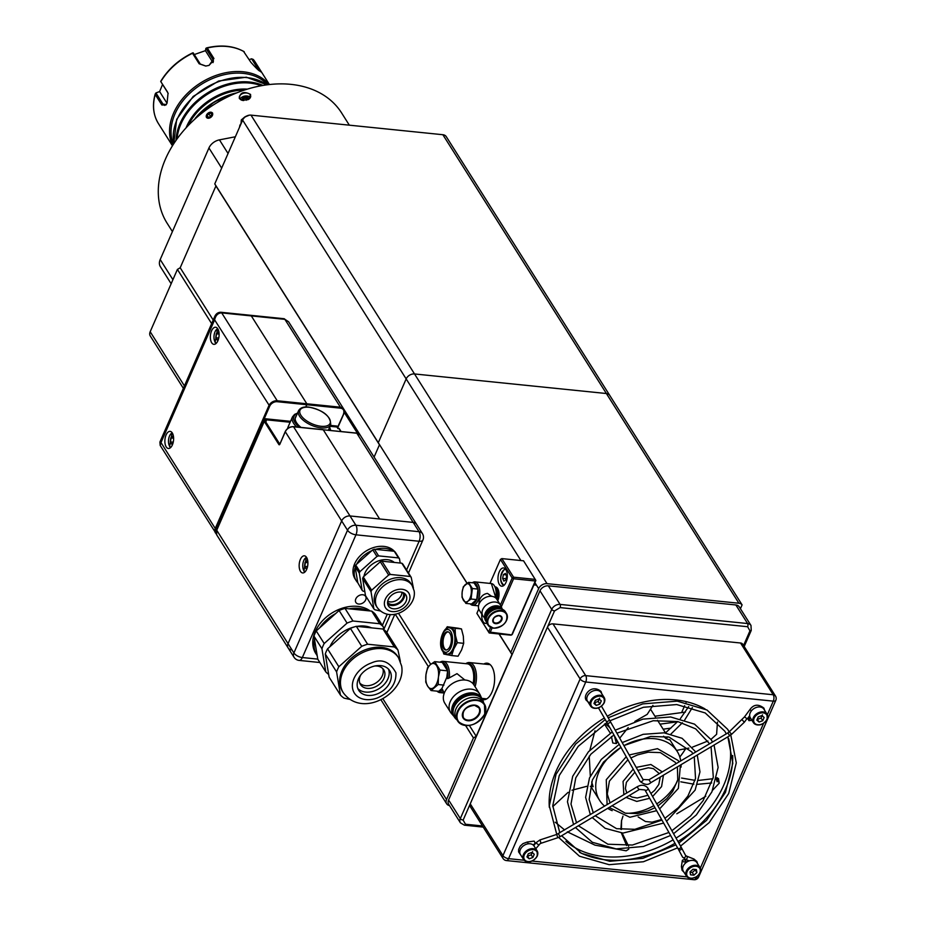 <?xml version="1.0" encoding="UTF-8"?>
<svg xmlns="http://www.w3.org/2000/svg" width="926" height="926" viewBox="0 0 926 926"><rect width="100%" height="100%" fill="white"/><g stroke="black" fill="none" stroke-linecap="round" stroke-linejoin="round"><path stroke-width="1.39" d="M183.36 388.341L150.29 335.999A6.876 5.012 -32.3 0 1 150.186 331.728L177.398 269.431L180.188 267.776L215.932 185.952L214.774 183.892L242.635 120.114A6.876 5.012 -32.3 0 1 250.992 115.137L442.871 134.721A6.876 5.012 -32.3 0 1 446.251 136.62L609.771 395.437A6.876 5.012 -32.3 0 1 609.933 395.703M213.211 320.037L180.188 267.776M215.932 185.952L379.463 444.769L374.185 456.854L379.463 444.769L378.294 442.709L214.774 183.892M442.871 134.721L606.391 393.527L414.524 373.954L606.391 393.527A6.876 5.012 -32.3 0 1 609.771 395.437M242.635 120.114L406.167 378.919A6.876 5.012 -32.3 0 1 414.524 373.954L250.992 115.137M520.921 560.543L406.167 378.919L378.294 442.709L467.109 583.264M177.398 269.431L211.637 323.614M250.61 94.464L248.631 99.36L242.45 100.402L239.313 98.503C240.089 92.322 243.851 90.979 250.61 94.464M212.552 113.03C212.274 117.301 210.248 118.783 206.463 117.486C206.672 113.134 208.697 111.652 212.552 113.03L212.424 112.845M349.334 125.172L341.59 112.914A103.203 75.237 147.7 0 0 252.358 87.715A103.203 75.237 147.7 0 0 165.511 158.971A103.203 75.237 147.7 0 0 167.085 223.166L172.41 231.593M248.504 99.441A5.73 3.75 -9.4 0 0 250.668 95.841A5.73 3.75 -9.4 0 0 250.298 94.892A5.73 3.75 -9.4 0 0 243.642 93.237A5.73 3.75 -9.4 0 0 239.348 97.716A5.73 3.75 -9.4 0 0 239.718 98.665A5.73 3.75 -9.4 0 0 242.577 100.425M249.187 98.955A3.785 2.477 -9.4 0 0 249.001 98.526A3.785 2.477 -9.4 0 0 244.753 97.392A3.785 2.477 -9.4 0 0 241.755 100.182M250.425 97.415A5.73 3.75 -9.4 0 0 244.892 96.072A5.73 3.75 -9.4 0 0 240.089 99.128M171.148 283.738L160.372 266.676A11.471 8.357 -32.3 0 1 160.198 259.546L208.94 147.975A11.471 8.357 -32.3 0 1 219.45 139.861L235.366 136.77M235.586 93.341A57.331 41.797 147.7 0 0 196.069 117.671L195.085 118.516L196.208 117.891M249.187 59.623L251.583 58.801L253.33 59.484L260.819 71.892M258.516 70.156L259.951 69.971C261.097 72.899 258.065 70.33 250.853 62.262L243.862 51.833M194.298 54.553L205.422 50.664L205.908 48.314L207.297 48.013L213.929 58.5L209.079 65.376L205.734 66.059L199.148 63.767L192.527 53.28L193.21 52.851L200.305 64.056L205.85 66.047M167.525 92.021L160.73 81.5L168.046 93.132L167.085 103.017L166.032 104.916L161.853 104.997L155.221 94.51L155.51 93.468L155.221 94.51A57.331 41.797 147.7 0 0 158.462 123.633C153.207 115.044 152.119 105.182 155.198 94.035M161.853 104.997L163.011 104.163L166.321 104.499L164.608 105.414L163.011 104.163L155.927 92.947L159.619 91.57L162.536 84.532M167.884 93.005L168.185 93.584M160.73 81.5L160.892 81.523A57.331 41.797 147.7 0 1 192.527 53.28L192.805 52.875M213.929 58.5L212.992 59.53L213.431 60.641L208.987 65.399M206.417 48.013L207.297 48.013A57.331 41.797 147.7 0 1 244.232 51.775M213.374 61.787L212.992 59.53L205.908 48.314M251.583 58.801L259.014 70.573M255.402 62.378L253.33 59.484A57.331 41.797 147.7 0 1 255.402 62.378L269.397 84.532M205.422 50.664L212.992 62.632M166.993 103.237L159.619 91.57M291.32 326.091L418.946 528.086M357.401 433.218L344.287 412.464M337.677 427.881L343.916 413.598L343.766 409.107L288.588 321.773L284.872 319.343L340.386 407.197A6.876 5.012 -32.3 0 1 343.766 409.107A6.876 5.012 -32.3 0 1 343.87 413.39L337.481 427.569M317.78 659.115L302.339 657.541L355.966 534.811A6.876 3.206 -156.4 0 1 347.528 530.228A6.876 5.012 147.7 0 1 355.885 525.25L350.016 515.956A6.876 5.012 147.7 0 0 341.659 520.933L288.032 643.663L341.659 520.933A6.876 5.012 -32.3 0 1 350.016 515.956L413.181 522.403A6.876 5.012 -32.3 0 1 416.561 524.313L360.202 435.116A6.876 5.012 147.7 0 0 356.823 433.218L413.181 522.403A6.876 5.012 -32.3 0 1 416.561 524.313L422.43 533.596A6.876 5.012 147.7 0 0 419.05 531.698L355.885 525.25A6.876 3.449 95.8 0 1 355.966 534.811L419.131 541.259L406.572 569.988M340.398 408.158L340.386 407.197L306.83 403.782L251.316 315.916A3.438 1.725 -84.2 0 0 250.448 315.28A3.438 1.725 95.8 0 1 251.316 315.916L306.83 403.782L277.221 400.761L221.708 312.895C218.096 312.93 215.735 315.257 214.612 319.864L269.709 406.19A6.193 4.514 -32.3 0 1 277.233 401.71L306.842 404.731L306.83 403.782L305.858 406.989L306.842 404.731L340.398 408.158A6.193 4.514 -32.3 0 1 343.534 413.725M330.038 426.319L336.914 427.013L336.902 426.064L337.076 427.083L336.902 426.064L330.432 425.404M379.625 518.977L323.267 429.791L379.625 518.977M337.851 428.564L338.939 428.46L340.837 431.47M322.896 429.757L356.649 433.09L360.202 435.116M300.383 559.408A8.6 4.317 -84.2 0 0 299.341 568.101A8.6 4.317 -84.2 0 0 302.652 572.939A8.6 4.317 -84.2 0 0 306.668 569.363A8.6 4.317 -84.2 0 0 307.71 560.658A8.6 4.317 -84.2 0 0 304.399 555.82A8.6 4.317 -84.2 0 0 300.383 559.408M211.591 330.814A8.6 4.317 -84.2 0 0 210.549 339.518A8.6 4.317 -84.2 0 0 213.86 344.345A8.6 4.317 -84.2 0 0 217.888 340.768A8.6 4.317 -84.2 0 0 218.918 332.064A8.6 4.317 -84.2 0 0 215.608 327.237A8.6 4.317 -84.2 0 0 211.591 330.814M166.101 434.942A8.6 4.317 -84.2 0 0 165.059 443.647A8.6 4.317 -84.2 0 0 168.37 448.485A8.6 4.317 -84.2 0 0 172.386 444.897A8.6 4.317 -84.2 0 0 173.428 436.204A8.6 4.317 -84.2 0 0 170.118 431.366A8.6 4.317 -84.2 0 0 166.101 434.942M291.516 649.844A6.876 5.012 -32.3 0 1 288.136 647.945A6.876 5.012 -32.3 0 1 288.032 643.663A6.876 5.012 147.7 0 0 288.136 647.945L216.696 534.858A6.876 5.012 147.7 0 1 216.591 530.586L264.28 421.423L278.865 444.526A1.377 0.695 -84.2 0 0 279.86 444.202L285.301 431.748L347.528 530.228L293.901 652.957A6.876 3.206 23.6 0 0 302.339 657.541A6.876 3.449 95.8 0 1 299.133 660.4L319.864 662.518M356.452 433.183L293.658 426.77A6.876 5.012 147.7 0 0 285.301 431.748L285.463 431.412M279.768 444.098L265.114 420.925L266.294 421.052L265.206 421.156L266.294 421.052L265.461 419.721L290.139 422.244M264.431 419.675L265.449 418.772L265.461 419.721L264.431 419.675L216.765 528.792A5.73 4.179 147.7 0 0 216.371 530.83M214.913 316.125L214.612 319.864L160.985 442.582L159.92 442.015L214.913 316.125C216.221 313.578 218.189 312.282 220.839 312.259L220.839 312.259A3.438 1.725 95.8 0 1 221.708 312.895L284.872 319.343A3.438 1.725 95.8 0 0 284.004 318.706L288.588 321.773M216.198 533.689L160.175 445.406L160.985 442.582L215.249 528.457A6.876 5.012 147.7 0 0 215.353 532.739A6.876 5.012 147.7 0 0 216.186 533.665M358.709 604.041A5.73 4.179 147.7 0 0 364.589 601.564A5.73 4.179 147.7 0 0 365.585 596.332A5.73 4.179 147.7 0 0 362.772 594.747A5.73 4.179 147.7 0 0 356.892 597.224A5.73 4.179 147.7 0 0 355.885 602.456A5.73 4.179 147.7 0 0 358.709 604.041M323.093 429.664L293.484 426.643L350.016 515.956L413.181 522.403L419.05 531.698A6.876 3.449 -84.2 0 1 419.131 541.259A6.876 3.206 -156.4 0 0 422.916 540.032L408.493 573.032M401.93 592.246A9.179 6.69 -32.3 0 1 394.522 601.31A9.179 6.69 -32.3 0 1 387.728 601.229M403.041 592.605A9.179 6.69 -32.3 0 1 396.201 603.96A9.179 6.69 -32.3 0 1 387.566 602.386M404.535 593.45A10.325 7.524 -32.3 0 1 396.34 604.817A10.325 7.524 -32.3 0 1 387.693 604.099M395.888 592.733A10.325 7.524 -32.3 0 1 405.889 594.92A10.325 7.524 -32.3 0 1 398.435 608.139A10.325 7.524 -32.3 0 1 388.434 605.951A10.325 7.524 -32.3 0 1 395.888 592.733M394.534 551.479A24.076 17.559 147.7 0 0 372.379 547.96A24.076 17.559 147.7 0 0 355.005 578.785L356.255 580.776A24.076 17.559 -32.3 0 1 355.248 567.441L355.098 566.481A24.655 17.976 147.7 0 1 355.734 565.022L359.925 571.655L376.94 556.468L372.738 549.836L371.801 550.681A24.076 17.559 -32.3 0 0 356.672 564.177L371.801 550.681M355.248 567.441L357.783 582.743A24.076 17.559 -32.3 0 1 356.255 580.776M412.093 585.429L410.843 583.438A20.638 15.047 147.7 0 0 390.841 579.063A20.638 15.047 147.7 0 0 374.347 601.263A20.638 15.047 147.7 0 0 375.944 605.488L377.195 607.479C390.39 624.772 417.186 607.41 414.13 590.8L412.093 585.429A20.638 15.047 147.7 0 0 392.092 581.053A20.638 15.047 147.7 0 0 375.609 603.254A20.638 15.047 147.7 0 0 377.195 607.479M413.447 588.184L411.213 577.338A24.655 17.976 -32.3 0 0 410.195 576.47L390.332 574.444A24.655 17.976 -32.3 0 0 388.665 575.034L371.65 590.221A24.655 17.976 -32.3 0 0 371.013 591.691L373.873 608.903A24.655 17.976 -32.3 0 0 374.891 609.771L380.343 610.998M394.291 562.441A18.346 13.369 147.7 0 0 378.549 560.867A18.346 13.369 147.7 0 0 363.953 576.366M393.168 551.155L375.505 549.35A24.076 17.559 -32.3 0 1 393.168 551.155L394.268 551.271A24.655 17.976 147.7 0 1 395.286 552.127L399.488 558.772L400.194 563.043M375.505 549.35L374.405 549.234A24.655 17.976 147.7 0 0 372.738 549.836M356.672 564.177L355.734 565.022M357.783 582.743L362.135 590.337L359.288 573.125L355.098 566.481M374.405 549.234L378.595 555.878L398.458 557.903L394.268 551.271M364.786 591.367L363.166 591.205A24.655 17.976 -32.3 0 1 362.135 590.337M398.458 557.903A24.655 17.976 -32.3 0 1 399.488 558.772M376.94 556.468A24.655 17.976 -32.3 0 1 378.595 555.878M359.288 573.125A24.655 17.976 -32.3 0 1 359.925 571.655M371.013 591.691L362.645 578.426L365.492 595.649L373.873 608.903M388.665 575.034L380.285 561.781L363.281 576.967L371.65 590.221M410.195 576.47L401.815 563.205L381.952 561.179L390.332 574.444M401.815 563.205A24.655 17.976 147.7 0 1 402.833 564.073L411.213 577.338M363.281 576.967A24.655 17.976 147.7 0 0 362.645 578.426M381.952 561.179A24.655 17.976 147.7 0 0 380.285 561.781M382.785 668.618A13.763 10.036 -32.3 0 1 372.159 684.812A13.763 10.036 -32.3 0 1 359.809 683.133M374.868 666.002A13.763 10.036 -32.3 0 1 383.769 669.845A13.763 10.036 -32.3 0 1 373.838 687.462A13.763 10.036 -32.3 0 1 360.503 684.545A13.763 10.036 -32.3 0 1 360.851 674.857M388.526 669.162A18.346 13.369 -32.3 0 1 374.405 690.889A18.346 13.369 -32.3 0 1 357.841 688.55M371.963 666.824A18.346 13.369 -32.3 0 1 389.742 670.713A18.346 13.369 -32.3 0 1 376.5 694.211A18.346 13.369 -32.3 0 1 358.721 690.321A18.346 13.369 -32.3 0 1 371.963 666.824M370.145 610.963A34.98 25.5 147.7 0 0 340.976 608.637A34.98 25.5 147.7 0 0 315.731 653.409L316.993 655.4A34.98 25.5 -32.3 0 1 314.539 639.588L313.96 636.093A36.693 26.75 147.7 0 1 316.229 630.919L324.193 643.524L347.065 623.105A36.693 26.75 -32.3 0 1 352.956 620.999L379.66 623.73L371.696 611.114L367.668 610.709A34.98 25.5 -32.3 0 0 349.009 608.81L367.668 610.709M314.539 639.588L317.224 655.758A34.98 25.5 -32.3 0 1 316.993 655.4M335.652 613.579L319.678 627.84A34.98 25.5 -32.3 0 1 335.652 613.579L339.101 610.5L347.065 623.105M398.504 657.749L397.671 656.43A32.676 23.821 147.7 0 0 366.001 649.496A32.676 23.821 147.7 0 0 342.412 691.34L343.245 692.671C362.703 719.363 406.676 692.405 401.618 665.968L398.504 657.749A32.676 23.821 147.7 0 0 366.835 650.828A32.676 23.821 147.7 0 0 340.733 685.969A32.676 23.821 147.7 0 0 343.245 692.671M349.982 699.431L344.067 698.146A36.693 26.75 147.7 0 1 340.432 695.067L336.601 671.917A36.693 26.75 147.7 0 1 338.858 666.743L361.73 646.313A36.693 26.75 -32.3 0 1 364.659 645.167A36.693 26.75 -32.3 0 1 367.622 644.218L394.326 646.938L383.017 629.032L356.313 626.312L367.622 644.218M354.288 626.937A28.671 20.893 147.7 0 0 350.989 627.944A28.671 20.893 147.7 0 0 329.876 646.765M379.66 623.73A36.693 26.75 -32.3 0 1 383.283 626.798L375.319 614.193A36.693 26.75 147.7 0 0 371.696 611.114M349.009 608.81L344.993 608.394A36.693 26.75 147.7 0 0 339.101 610.5M319.678 627.84L316.229 630.919M317.224 655.758L317.803 659.243L325.767 671.848L321.935 648.709L313.96 636.093M383.283 626.798L383.746 629.553L390.367 614.54M344.993 608.394L352.956 620.999M321.935 648.709A36.693 26.75 -32.3 0 1 324.193 643.524M328.661 674.417A36.693 26.75 -32.3 0 1 325.767 671.848M400.379 661.453L397.949 650.017A36.693 26.75 147.7 0 0 394.326 646.938M371.511 627.863A28.671 20.893 147.7 0 0 356.95 626.381M397.949 650.017L386.64 632.111A36.693 26.75 147.7 0 0 383.017 629.032M340.432 695.067L329.124 677.161L325.281 654.011L336.601 671.917M338.858 666.743L327.549 648.837A36.693 26.75 147.7 0 0 325.281 654.011M361.73 646.313L350.422 628.418L327.549 648.837M356.313 626.312A36.693 26.75 147.7 0 0 350.422 628.418M296.667 426.967A20.638 9.619 -156.4 0 1 293.635 423.344A20.638 9.619 -156.4 0 1 292.477 416.885L288.009 427.118A20.638 9.619 23.6 0 0 287.65 428.518M329.459 427.615L330.026 430.37M296.251 415.982A17.779 8.288 23.6 0 0 295.51 417.105A17.779 8.288 23.6 0 0 301.008 427.407M218.536 338.916L217.205 340.027L215.758 337.735L216.244 333.8L218.189 332.156L219.092 333.58M215.758 337.735L218.744 338.036M219.115 334.089L216.244 333.8M173.035 443.045L171.715 444.167L170.257 441.864L170.754 437.929L172.699 436.285L173.59 437.709M170.257 441.864L173.255 442.177M173.613 438.218L170.754 437.929M307.316 567.499L305.997 568.622L304.538 566.318L305.036 562.383L306.981 560.739L307.872 562.163M304.538 566.318L307.536 566.631M307.895 562.672L305.036 562.383M482.296 699.443A18.346 9.202 -84.2 0 0 483.418 699.697A18.346 9.202 -84.2 0 0 491.995 692.058A18.346 9.202 -84.2 0 0 494.206 673.491A18.346 9.202 -84.2 0 0 487.145 663.19A18.346 9.202 -84.2 0 0 483.847 664.011M469.389 725.486L476.219 736.286L473.429 737.941L446.54 799.497A6.876 5.012 147.7 0 0 446.645 803.78A6.876 5.012 147.7 0 0 449.538 805.608M467.017 583.334L378.294 442.709L406.167 378.919A6.876 5.012 -32.3 0 1 414.524 373.954L547.023 583.658L738.89 603.231A6.876 5.012 -32.3 0 1 742.096 604.875L740.418 608.718M547.023 583.658A6.876 5.012 147.7 0 0 538.666 588.623L534.892 582.651M476.219 736.286L511.962 654.474L510.793 652.413L538.666 588.623M738.89 603.231L606.391 393.527A6.876 5.012 -32.3 0 1 609.597 395.17L742.096 604.875M499.149 633.974L510.793 652.413M398.481 613.267L430.74 664.324M498.998 633.963L511.962 654.474M394.858 614.216L386.883 632.481M395.205 614.146L428.368 666.627M465.604 725.567L473.429 737.941M686.398 701.688L686.073 702.44M684.661 705.67L681.629 712.592M684.036 749.192L684.696 750.234M560.103 607.595A2.292 1.146 -84.2 0 0 560.08 604.412L548.342 585.822A6.876 5.012 147.7 0 0 539.985 590.8L551.722 609.389A2.292 1.065 23.6 0 0 554.535 610.917L560.103 607.595L747.641 626.728L749.956 630.849L743.555 645.503M749.956 630.849A2.292 1.065 -156.4 0 0 751.229 630.444L750.986 625.444A6.876 5.012 147.7 0 0 747.606 623.545L560.08 604.412A6.876 5.012 147.7 0 0 551.722 609.389L460.326 818.572L448.589 799.995L539.985 590.8M448.589 799.995A6.876 5.012 147.7 0 0 448.693 804.277L460.43 822.855A6.876 5.012 147.7 0 1 460.326 818.572A2.292 1.065 23.6 0 0 463.139 820.1L554.535 610.917M750.986 625.444L739.249 606.866A6.876 5.012 147.7 0 0 735.869 604.967L747.606 623.545A2.292 1.146 95.8 0 1 747.641 626.728M548.342 585.822L735.869 604.967M604.342 717.997A98.619 71.892 147.7 0 0 556.051 771.231A98.619 71.892 147.7 0 0 549.338 807.345M579.537 852.302A98.619 71.892 147.7 0 0 675.019 843.285M677.971 841.526A98.619 71.892 147.7 0 0 725.81 788.558A98.619 71.892 147.7 0 0 732.697 755.535M565.936 841.317A98.619 71.892 147.7 0 0 673.086 839.87M676.038 838.099A98.619 71.892 147.7 0 0 723.715 785.236A98.619 71.892 147.7 0 0 728.6 738.531M552.996 623.869L740.534 643.003L773.233 694.766L585.707 675.633L552.996 623.869A4.584 3.345 -32.3 0 0 547.428 627.18L580.127 678.943A4.584 3.345 -32.3 0 1 585.707 675.633A4.584 2.303 95.8 0 1 585.753 681.999L773.291 701.144A4.584 2.303 -84.2 0 0 773.233 694.766A4.584 3.345 -32.3 0 1 775.49 696.039L742.779 644.276A4.584 3.345 147.7 0 0 740.534 643.003M524.174 860.242L508.582 858.657L585.753 681.999A4.584 2.141 23.6 0 1 580.127 678.943L502.957 855.601A4.584 3.345 -32.3 0 0 503.026 858.448L470.315 806.685A4.584 3.345 -32.3 0 1 470.246 803.837L547.428 627.18M689.083 860.821A5.162 3.762 147.7 0 0 685.437 862.893M705.045 708.957A98.619 71.892 147.7 0 0 607.294 716.249M685.587 860.648A1.725 0.995 -171.6 0 1 685.703 861.111A1.725 0.995 -171.6 0 1 684.245 861.875A1.725 0.995 -171.6 0 1 682.416 861.076A1.725 0.995 -171.6 0 1 682.3 860.601A1.725 0.995 -171.6 0 1 683.758 859.837A1.725 0.995 -171.6 0 1 685.587 860.648M534.001 844.211A1.725 0.625 -97.7 0 0 534.441 844.535A1.725 0.625 -97.7 0 0 534.869 843.308A1.725 0.625 -97.7 0 0 534.418 841.445A1.725 0.625 -97.7 0 0 533.978 841.121L527.218 842.035L522.982 843.621L520.157 846.225L518.664 849.408L518.583 851.885L521.141 855.636M749.122 717.569A1.725 0.625 82.3 0 1 749.574 719.444A1.725 0.625 82.3 0 1 749.146 720.659A1.725 0.625 82.3 0 1 748.706 720.347A1.725 0.625 82.3 0 1 748.254 718.472A1.725 0.625 82.3 0 1 748.683 717.256A1.725 0.625 82.3 0 1 749.122 717.569M210.815 117.347A3.669 2.5 140.3 0 1 206.903 117.81A3.669 2.5 140.3 0 1 206.961 114.28A3.669 2.5 140.3 0 1 208.13 113.099A3.669 2.5 140.3 0 1 209.021 112.578A3.669 2.5 140.3 0 1 212.586 113.377A3.669 2.5 140.3 0 1 210.815 117.347M210.445 116.757L208.107 117.336L207.146 115.808L208.512 113.69L210.839 113.099L211.799 114.627L210.445 116.757M207.146 115.808L208.362 117.278M210.653 116.271L208.512 113.69M241.871 100.228A3.669 2.396 170.6 0 1 243.353 98.029A3.669 2.396 170.6 0 1 246.976 97.427A3.669 2.396 170.6 0 1 248.886 98.561A3.669 2.396 170.6 0 1 249.094 99.024M243.098 100.506L243.445 98.885L245.888 98.006L247.948 98.897L247.751 99.8M246.27 100.286L245.888 98.006M243.723 100.552L243.445 98.885M465.813 663.664A17.2 8.623 95.8 0 1 469.459 662.541A17.2 8.623 95.8 0 1 470.512 662.784A17.2 8.623 95.8 0 1 475.073 686.71M466.681 663.745A16.055 8.056 95.8 0 1 469.343 663.803A16.055 8.056 95.8 0 1 473.927 684.916M484.738 714.039A15.823 11.54 147.7 0 0 484.495 704.2L482.978 701.815A15.823 11.54 147.7 0 0 475.212 697.428A15.823 11.54 147.7 0 0 458.983 704.281A15.823 11.54 147.7 0 0 456.229 718.715L457.733 721.111A15.823 11.54 147.7 0 0 465.512 725.486A15.823 11.54 147.7 0 0 484.634 714.27M456.888 719.768A16.518 12.038 -32.3 0 1 454.469 717.222A16.518 12.038 -32.3 0 1 457.34 702.163A16.518 12.038 -32.3 0 1 474.286 695.021A16.518 12.038 -32.3 0 1 482.388 699.581A16.518 12.038 -32.3 0 1 483.65 702.857M482.168 699.257A16.518 12.038 147.7 0 0 481.971 698.922A16.518 12.038 147.7 0 0 473.857 694.35A16.518 12.038 147.7 0 0 456.923 701.491A16.518 12.038 147.7 0 0 454.053 716.562A16.518 12.038 147.7 0 0 454.272 716.886M481.751 698.598A16.518 12.038 147.7 0 0 481.555 698.262A16.518 12.038 147.7 0 0 473.441 693.69A16.518 12.038 147.7 0 0 456.506 700.832A16.518 12.038 147.7 0 0 453.636 715.902A16.518 12.038 147.7 0 0 453.844 716.226M444.318 692.995L443.369 691.444A15.707 7.883 95.8 0 1 439.862 692.602A15.707 7.883 95.8 0 1 437.026 691.143M481.335 697.926A16.518 12.038 147.7 0 0 481.138 697.591A16.518 12.038 147.7 0 0 473.024 693.03A16.518 12.038 147.7 0 0 456.09 700.172A16.518 12.038 147.7 0 0 453.219 715.231A16.518 12.038 147.7 0 0 453.427 715.567M439.977 662.194A15.707 7.883 95.8 0 1 443.056 661.338A15.707 7.883 95.8 0 1 447.026 664.231A15.707 7.883 95.8 0 1 449.284 677.901L457.004 673.653L464.875 680.008M449.284 677.901L447.617 678.654L446.795 677.346L441.876 688.608L442.697 689.905A14.561 7.304 95.8 0 1 438.669 691.317L431.076 690.541L438.206 684.522L438.415 677.23A12.617 6.32 95.8 0 1 436.794 683.319A12.617 6.32 95.8 0 1 433.947 687.462A12.617 6.32 95.8 0 1 427.719 686.247L431.076 690.541M443.369 691.444L442.697 689.905M450.534 712.279L444.793 703.193A17.2 12.536 -32.3 0 1 444.526 692.498A17.2 12.536 -32.3 0 1 465.431 680.054A17.2 12.536 -32.3 0 1 473.869 684.823L479.622 693.91A17.2 12.536 147.7 0 0 471.172 689.152A17.2 12.536 147.7 0 0 450.267 701.584A17.2 12.536 147.7 0 0 450.534 712.279A17.2 12.536 147.7 0 0 451.332 713.356L453.89 716.342A16.622 12.119 -32.3 0 1 452.86 704.952A16.622 12.119 -32.3 0 1 467.676 693.273A16.622 12.119 -32.3 0 1 481.844 698.679A16.622 12.119 -32.3 0 1 481.89 698.806M473.348 684.071A14.561 7.304 -84.2 0 0 472.144 668.167L471.577 667.171A15.707 7.883 95.8 0 1 473.036 683.689M443.056 661.338L467.329 663.815A15.707 7.883 95.8 0 1 471.577 667.171M434.688 661.65L430.416 664.59A12.617 6.32 95.8 0 1 436.655 665.794A12.617 6.32 95.8 0 1 438.415 677.23L440.012 670.077L434.688 661.65L442.281 662.426A14.561 7.304 95.8 0 1 445.637 665.065A14.561 7.304 95.8 0 1 447.605 670.852A14.561 7.304 95.8 0 1 447.617 678.654M441.876 688.608L438.669 691.317M438.206 684.522L443.924 685.113M440.012 670.077L447.605 670.852L446.795 677.346M442.281 662.426L447.605 670.852M481.844 698.679L480.247 695.09A17.2 12.536 147.7 0 0 479.622 693.91M425.752 682.103L427.719 686.247A12.617 6.32 95.8 0 1 425.948 674.811L425.752 682.103M430.416 664.59L427.557 667.669L425.948 674.811A12.617 6.32 95.8 0 1 430.416 664.59M766.983 719.444A8.021 5.857 -32.3 0 1 760.188 724.699A8.021 5.857 -32.3 0 1 753.451 722.685C758.186 726.563 762.758 725.44 767.179 719.328L767.017 714.12L763.915 709.2A8.021 5.857 147.7 0 0 756.97 707.244A8.021 5.857 147.7 0 0 750.222 712.788A8.021 5.857 147.7 0 0 750.338 717.777L753.451 722.685A8.021 5.857 -32.3 0 1 753.324 717.696A8.021 5.857 -32.3 0 1 760.084 712.152A8.021 5.857 -32.3 0 1 767.017 714.12A8.021 5.857 -32.3 0 1 767.145 719.108M762.468 714.837L761.068 718.055L757.399 719.363L759.077 722.025L756.82 720.104L758.232 716.886L761.89 715.578L764.147 717.488L762.746 720.717L759.077 722.025M762.746 720.717L761.068 718.055M692.949 860.393A8.021 5.857 147.7 0 0 684.719 863.865A8.021 5.857 147.7 0 0 683.319 871.192L686.421 876.1A8.021 5.857 -32.3 0 1 687.821 868.773A8.021 5.857 -32.3 0 1 696.051 865.301A8.021 5.857 -32.3 0 1 699.998 867.523A8.021 5.857 -32.3 0 1 698.598 874.85A8.021 5.857 -32.3 0 1 690.368 878.323A8.021 5.857 -32.3 0 1 686.421 876.1L690.541 878.45C698.227 877.397 701.376 873.75 699.998 867.523L696.896 862.615A8.021 5.857 147.7 0 0 692.949 860.393M690.472 872.199L692.278 872.523L695.206 869.908L696.884 872.558L693.956 875.174L690.53 874.827L690.044 871.864L692.972 869.248L696.387 869.595L696.884 872.558M692.278 872.523L693.956 875.174M534.036 845.994A8.021 5.857 147.7 0 0 527.102 844.037A8.021 5.857 147.7 0 0 520.343 849.582A8.021 5.857 147.7 0 0 520.47 854.571L523.572 859.478A8.021 5.857 -32.3 0 1 523.445 854.49A8.021 5.857 -32.3 0 1 530.204 848.945A8.021 5.857 -32.3 0 1 537.138 850.901A8.021 5.857 -32.3 0 1 537.265 855.902A8.021 5.857 -32.3 0 1 530.505 861.446A8.021 5.857 -32.3 0 1 523.572 859.478C528.306 863.345 532.878 862.222 537.3 856.11L537.138 850.901L534.036 845.994M532.589 851.631L531.188 854.848L527.519 856.156L529.197 858.807L526.94 856.897L528.352 853.679L532.01 852.371L534.267 854.281L532.867 857.499L529.197 858.807M532.867 857.499L531.188 854.848M604.134 702.822A8.021 5.857 -32.3 0 1 597.339 708.077A8.021 5.857 -32.3 0 1 590.591 706.075C595.325 709.941 599.909 708.818 604.331 702.707L604.169 697.498L601.067 692.59A8.021 5.857 147.7 0 0 594.122 690.622A8.021 5.857 147.7 0 0 587.362 696.167A8.021 5.857 147.7 0 0 587.489 701.167L590.591 706.075A8.021 5.857 -32.3 0 1 590.464 701.075A8.021 5.857 -32.3 0 1 597.224 695.542A8.021 5.857 -32.3 0 1 604.169 697.498A8.021 5.857 -32.3 0 1 604.284 702.487M599.62 698.216L598.208 701.445L594.55 702.753L596.228 705.404L593.96 703.494L595.372 700.276L599.041 698.956L601.298 700.878L599.886 704.096L596.228 705.404M599.886 704.096L598.208 701.445M461.461 628.928L463.336 636.208L463.683 643.327L461.623 649.855L458.057 656.21L451.68 655.562L453.728 649.045L457.305 642.679L455.442 635.398L455.083 628.279L447.246 626.752L458.301 628.245L461.461 628.928L455.083 628.279M447.119 654.161A13.184 6.609 -84.2 0 0 447.362 654.196A13.184 6.609 -84.2 0 0 453.52 648.709A13.184 6.609 -84.2 0 0 455.117 635.363A13.184 6.609 -84.2 0 0 450.036 627.967A13.184 6.609 -84.2 0 0 449.793 627.944M450.082 646.186A9.179 4.595 -84.2 0 0 451.182 636.903A9.179 4.595 -84.2 0 0 447.652 631.752A9.179 4.595 -84.2 0 0 443.369 635.572A9.179 4.595 -84.2 0 0 442.269 644.855A9.179 4.595 -84.2 0 0 445.8 650.006A9.179 4.595 -84.2 0 0 450.082 646.186M448.149 631.856A9.179 4.595 -84.2 0 0 444.353 635.676A9.179 4.595 -84.2 0 0 446.297 650.006M447.246 626.752L445.742 629.124M463.683 643.327L457.305 642.679M443.137 651.892L443.832 654.045L451.68 655.562M447.235 628.256A13.763 6.899 95.8 0 1 450.406 627.434A13.763 6.899 95.8 0 1 455.442 635.398A13.763 6.899 95.8 0 1 453.728 649.045A13.763 6.899 95.8 0 1 446.992 654.728A13.763 6.899 95.8 0 1 444.677 653.351M681.582 778.048L695.079 780.352M698.609 780.41L712.951 778.72M718.206 779.46L717.43 777.828L716.041 777.944M680.795 781.822L693.863 784.183M697.463 784.322L711.712 782.968M661.627 819.522L652.054 822.172L645.457 821.524L638.176 816.94M676.813 813.792L705.774 796.279M712.626 790.225L719.224 783.188L717.28 777.805M718.495 778.523L719.224 783.188M716.377 779.194L717.06 781.706L718.321 781.556M717.43 777.828L718.472 781.567M592.246 786.579L590.325 786.359M586.795 786.313L571.967 790.225M568.113 792.332L552.764 806.627M594.99 730.811L589.862 750.199M589.225 756.114L590.313 776.069M591.656 781.914L593.138 786.695M679.823 757.028A100.911 73.559 147.7 0 0 685.587 748.868M677.508 780.815A45.872 33.44 -32.3 0 1 656.754 803.884M653.814 805.666A45.872 33.44 -32.3 0 1 626.057 813.317M612.179 810.667A45.872 33.44 -32.3 0 1 607.676 808.352M604.655 806.152A45.872 33.44 -32.3 0 1 599.643 800.411A45.872 33.44 -32.3 0 1 598.937 771.89A45.872 33.44 -32.3 0 1 620.964 747.386M685.46 712.082L654.948 716.203M663.143 729.179L670.899 728.125M677.45 721.805L659.983 724.167M650.77 709.617A45.872 33.44 147.7 0 0 650.584 709.304A45.872 33.44 147.7 0 1 651.198 710.265L655.458 717.013M623.939 745.662A45.872 33.44 -32.3 0 1 677.195 751.414A45.872 33.44 -32.3 0 1 680.737 760.871M681.096 764.668A45.872 33.44 -32.3 0 1 681.061 767.145M621.577 820.529L621.404 829.465M622.098 832.995L628.627 846.237M622.978 816.142L621.485 820.911L620.906 829.407M621.358 832.925L626.613 845.565M555.206 822.184L564.64 829.962M567.314 831.826L594.943 845.125L626.15 850.809L628.766 849.142L628.418 847.996M665.435 732.975L677.705 721.539M680.367 718.634L688.701 706.55M663.606 736.228L665.91 738.531L667.82 736.83M670.991 733.994L682.393 722.743M684.673 720.034L692.359 707.557M670.054 740.106L665.91 738.531M717.465 722.083L716.608 734.306L710.971 739.399M707.915 741.008L692.532 747.097M688.886 748.092L676.547 750.384M617.63 741.483L616.403 743.566L612.804 743.011L611.438 736.529M610.327 733.149L604.47 724.12M616.403 743.566L614.389 735.707M609.887 727.72L605.234 723.634M652.934 705.38L647.193 714.374L634.877 721.4M628.222 727.57L619.726 738.184M239.637 126.619L239.602 127.059A11.737 7.084 -176 0 1 239.637 126.619A11.737 7.084 -176 0 1 241.061 123.586M241.038 123.76L241.304 119.929L242.242 121.028M249.291 115.183L244.638 117.104L241.304 119.929M242.67 120.044A9.179 5.533 -176 0 1 244.638 117.104A9.179 5.533 -176 0 1 246.547 116.097M505.897 569.64A9.179 4.595 -84.2 0 0 503.582 567.962A9.179 4.595 -84.2 0 0 498.524 574.074A9.179 4.595 -84.2 0 0 499.403 584.526A9.179 4.595 -84.2 0 0 501.718 586.216A9.179 4.595 -84.2 0 0 506.788 580.093A9.179 4.595 -84.2 0 0 505.897 569.64A7.802 3.912 95.8 0 0 504.068 569.837A7.802 3.912 95.8 0 0 500.653 578.692A7.802 3.912 95.8 0 0 504.323 585.035M481.798 614.146A9.179 4.595 -84.2 0 0 483.152 621.716A9.179 4.595 -84.2 0 0 485.467 623.395A9.179 4.595 -84.2 0 0 486.821 623.152M535.865 580.428L535.297 580.984L535.286 579.398L513.571 577.176L501.834 558.598L523.549 560.809L535.865 580.428L512.31 634.345L510.909 635.178L489.194 632.967L490.028 632.701L492.1 627.955M501.313 606.866L513.583 578.773L535.297 580.984L511.742 634.912L488.615 631.937L476.878 613.348L478.754 609.053M476.878 613.348L489.194 632.967L488.615 631.937L490.606 627.388M489.958 583.415L500.434 559.42L512.182 578.009L500.41 604.956M501.834 558.598L500.434 559.42L501.834 558.598M513.571 577.176L512.182 578.009L513.583 578.773L513.571 577.176M478.904 604.4L479.274 600.476C480.999 596.286 483.731 593.925 487.458 593.404L491.694 596.321A10.325 7.524 -32.3 0 1 496.753 599.18L500.376 604.898A10.325 7.524 -32.3 0 1 500.746 605.604L502.343 609.192A9.746 7.107 -32.3 0 1 502.39 609.32M472.341 582.778A11.737 5.892 95.8 0 1 474.992 581.887A11.737 5.892 95.8 0 1 477.955 584.04A11.737 5.892 95.8 0 1 478.094 600.361A11.737 5.892 95.8 0 1 472.607 605.245A11.737 5.892 95.8 0 1 470.188 603.833M471.068 599.018L472.387 588.519L468.51 582.385L474.124 582.963A10.591 5.313 95.8 0 1 476.566 584.873A10.591 5.313 95.8 0 1 478.001 589.086A10.591 5.313 95.8 0 1 476.682 599.597A10.591 5.313 95.8 0 1 471.496 603.972L465.882 603.393L467.977 601.159L471.068 599.018L476.682 599.597L471.496 603.972M486.046 619.644A9.746 7.107 -32.3 0 1 485.953 619.54L483.395 616.566A10.325 7.524 -32.3 0 1 482.921 615.917L479.309 610.199A10.325 7.524 -32.3 0 1 479.147 603.775A10.325 7.524 -32.3 0 1 491.683 596.321M482.921 615.917A10.325 7.524 -32.3 0 1 482.759 609.505A10.325 7.524 -32.3 0 1 495.306 602.039A10.325 7.524 -32.3 0 1 500.376 604.898M485.953 619.54A9.746 7.107 -32.3 0 1 485.351 612.873A9.746 7.107 -32.3 0 1 494.044 606.021A9.746 7.107 -32.3 0 1 502.343 609.192M486.046 619.587A9.63 7.026 -32.3 0 1 486.023 619.54A9.63 7.026 -32.3 0 1 487.689 610.743A9.63 7.026 -32.3 0 1 497.575 606.576A9.63 7.026 -32.3 0 1 502.309 609.25A9.63 7.026 -32.3 0 1 502.332 609.296M502.077 608.926A9.63 7.026 147.7 0 0 501.88 608.579A9.63 7.026 147.7 0 0 497.158 605.917A9.63 7.026 147.7 0 0 487.273 610.084A9.63 7.026 147.7 0 0 485.594 618.869A9.63 7.026 147.7 0 0 485.826 619.193M486.057 619.471A9.63 7.026 -32.3 0 1 488.488 611.01A9.63 7.026 -32.3 0 1 497.991 607.248A9.63 7.026 -32.3 0 1 502.239 609.25M486.115 618.927A9.63 7.026 -32.3 0 1 489.507 611.091A9.63 7.026 -32.3 0 1 498.408 607.907A9.63 7.026 -32.3 0 1 501.707 609.077M493.408 628.129A10.892 7.94 -32.3 0 1 488.06 625.119L493.523 628.222C503.952 626.763 508.27 621.855 506.476 613.487L505.388 611.762A10.892 7.94 147.7 0 0 500.028 608.741A10.892 7.94 147.7 0 0 488.859 613.452A10.892 7.94 147.7 0 0 486.96 623.395L488.06 625.119A10.892 7.94 -32.3 0 1 489.947 615.177A10.892 7.94 -32.3 0 1 501.128 610.465A10.892 7.94 -32.3 0 1 506.476 613.487A10.892 7.94 -32.3 0 1 504.67 623.314A10.892 7.94 -32.3 0 1 493.651 628.152M474.124 582.963L478.001 589.086L476.682 599.597M472.387 588.519L478.001 589.086M468.51 582.385L463.324 586.76L462.167 591.957L462.016 597.258L465.882 603.393M471.218 593.716A9.179 4.595 95.8 0 1 467.977 601.159A9.179 4.595 95.8 0 1 463.44 600.279A9.179 4.595 95.8 0 1 462.167 591.957A9.179 4.595 95.8 0 1 465.419 584.526A9.179 4.595 95.8 0 1 469.945 585.406A9.179 4.595 95.8 0 1 471.218 593.716M496.475 598.775A7.454 3.739 -84.2 0 0 495.977 589.503M495.225 587.119A8.832 4.433 95.8 0 1 496.996 599.562M497.76 600.766A8.832 4.433 -84.2 0 0 498.825 591.841A8.832 4.433 -84.2 0 0 495.422 586.899L495.121 586.864M503.385 574.583L505.376 573.46L506.615 576.169L505.862 579.989L503.871 581.111L502.633 578.403L503.385 574.583L506.013 574.849M506.105 578.762L502.633 578.403M184.424 385.91L150.186 331.728M172.919 279.687L160.198 259.546M221.673 168.115L208.94 147.975M228.051 153.484L219.45 139.861M195.826 117.625A56.764 41.381 -32.3 0 1 236.79 92.855M244.452 90.053A50.803 37.028 147.7 0 0 188.152 125.623M186.057 127.869A51.37 37.445 -32.3 0 1 186.67 126.399A51.37 37.445 -32.3 0 1 247.381 89.127M261.259 85.736A56.764 41.381 147.7 0 0 249.846 83.085A56.764 41.381 147.7 0 0 177.028 138.946M262.961 85.435A57.331 41.797 147.7 0 0 249.684 82.044A57.331 41.797 147.7 0 0 180.026 123.494A57.331 41.797 147.7 0 0 176.033 140.358M266.896 84.833A57.331 41.797 147.7 0 0 246.895 77.622A57.331 41.797 147.7 0 0 177.236 119.072A57.331 41.797 147.7 0 0 173.799 143.657M172.595 145.556A57.331 41.797 -32.3 0 1 173.544 113.238A57.331 41.797 -32.3 0 1 219.369 74.323A57.331 41.797 -32.3 0 1 269.13 84.555M173.405 144.282A56.185 40.964 -32.3 0 1 174.945 114.002A56.185 40.964 -32.3 0 1 218.883 76.163A56.185 40.964 -32.3 0 1 267.626 84.741M192.469 53.025A56.764 41.381 147.7 0 0 160.8 81.395M231.13 47.064A56.764 41.381 147.7 0 0 207.077 47.851M199.148 63.767L200.305 64.056M337.596 427.754L343.731 413.714M339.298 429.039L337.897 428.252M338.569 428.425L338.766 428.333A0.683 0.683 0 0 1 339.275 428.657L341.069 431.504M337.145 426.724L337.759 428.344M337.909 428.252L337.284 427.592M288.136 647.945L294.017 657.228A6.876 5.012 147.7 0 1 293.901 652.957L216.73 530.251M279.802 444.029L278.865 444.526M279.872 444.156L285.266 431.528C287.06 428.229 289.792 426.597 293.484 426.643L293.276 426.747M264.616 420.219L264.998 420.809M265.449 418.772L290.544 421.33M216.059 532.554A6.193 4.514 -32.3 0 1 216.094 528.92L269.709 406.19M216.094 528.92L215.249 528.457L268.864 405.727A6.876 5.012 147.7 0 1 277.221 400.761L277.233 401.71M387.265 614.181L382.38 625.374M409.859 595.904A13.763 10.036 -32.3 0 1 398.863 610.697A13.763 10.036 -32.3 0 1 384.464 604.967A13.763 10.036 -32.3 0 1 395.46 590.163A13.763 10.036 -32.3 0 1 409.859 595.904M377.137 698.054A23.509 17.131 -32.3 0 1 352.551 688.261A23.509 17.131 -32.3 0 1 371.326 662.981C381.558 658.34 389.753 661.604 395.923 672.774C396.397 683.886 390.135 692.312 377.137 698.054M299.364 427.245A19.492 9.086 -156.4 0 1 295.024 422.511A19.492 9.086 -156.4 0 1 297.304 413.575M298.566 410.693C300.337 407.683 303.74 406.479 308.763 407.081C323.324 410.172 330.64 416.063 330.721 424.733A17.548 8.172 -156.4 0 1 321.056 427.87A17.548 8.172 -156.4 0 1 304.26 421.075A17.548 8.172 -156.4 0 1 298.566 410.693L295.197 418.413M321.044 426.273A16.402 7.639 -156.4 0 1 300.938 415.346A16.402 7.639 -156.4 0 1 309.053 407.29A16.402 7.639 -156.4 0 1 329.17 418.228A16.402 7.639 -156.4 0 1 321.044 426.273M216.325 343.222A7.339 3.681 95.8 0 1 215.098 342.041A7.339 3.681 95.8 0 1 214.253 334.298A7.339 3.681 95.8 0 1 217.795 328.834M170.835 447.351A7.339 3.681 95.8 0 1 169.608 446.182A7.339 3.681 95.8 0 1 168.764 438.426A7.339 3.681 95.8 0 1 172.305 432.974M305.117 571.805A7.339 3.681 95.8 0 1 303.89 570.636A7.339 3.681 95.8 0 1 303.045 562.881A7.339 3.681 95.8 0 1 306.587 557.429M382.843 698.69L446.54 799.497M482.504 825.969L465.465 824.233L463.139 820.1M483.222 827.103L464.389 825.182A2.292 1.146 -84.2 0 0 465.465 824.233M767.341 714.733L773.291 701.144A4.584 2.141 23.6 0 0 775.814 700.322A4.584 4.584 0 0 0 775.49 696.039M503.026 858.448A4.584 4.584 0 0 0 506.441 860.567A4.584 2.303 -84.2 0 0 508.582 858.657A4.584 2.141 23.6 0 1 502.957 855.601L470.246 803.837M696.514 876.864L696.109 877.79L694.998 877.674M687.034 876.864L532.149 861.064M763.533 723.461L700.322 868.148M506.441 860.567L693.968 879.7A4.584 2.303 -84.2 0 0 696.109 877.79A4.584 2.141 23.6 0 0 698.632 876.968L775.814 700.322M535.899 842.81L539.904 839.963L556.723 834.442L557.799 837.717L560.114 836.653L638.963 789.739L637.204 786.776C641.405 784.415 644.947 784.843 647.818 788.038L647.957 788.269A1.725 1.181 150.6 0 1 644.947 789.936L638.697 789.357M558.378 833.77L560.114 836.653M685.159 859.096A1.725 1.042 -68.3 0 0 685.495 859.397L682.543 857.059L678.457 849.408A1.725 1.505 -28.1 0 0 681.49 847.788L680.83 846.595A1.725 1.181 150.6 0 1 677.832 848.274L644.959 789.959M601.506 706.249L609.25 719.618A1.725 0.729 149.9 0 1 608.174 721.088A1.725 0.729 149.9 0 1 606.275 721.342L607.155 722.893A1.725 1.181 -29.4 0 0 610.153 721.204L643.026 779.53A1.725 1.181 150.6 0 1 640.028 781.208L640.167 781.451C644.542 784.878 648.084 785.294 650.781 782.702L649.022 779.75L643.026 779.53A1.725 1.181 150.6 0 0 643.003 779.495M650.527 782.32L649.022 779.75L727.905 732.894M747.166 718.402L744.354 722.211L731.656 734.26L729.294 731.76L727.871 732.825L729.63 735.776L650.781 782.702M729.375 735.394L731.656 734.26M682.543 857.059A1.725 1.505 -28.1 0 0 685.576 855.439L681.49 847.788M539.904 839.963L541.05 843.135M749.666 715.694L747.27 718.923L744.516 716.874L729.294 731.76M744.354 722.211L741.992 719.71M533.793 845.635L535.853 842.857L538.643 844.859M689.222 860.879L685.495 859.397A1.725 1.042 -68.3 0 0 686.687 858.9A1.725 1.042 -68.3 0 0 687.289 857.245A1.725 1.042 -68.3 0 0 687.104 856.481A1.725 1.042 -68.3 0 0 686.768 856.191L685.576 855.439M647.934 788.234A1.725 1.181 150.6 0 1 647.957 788.269L680.83 846.595M694.442 860.717A1.725 1.042 -68.3 0 0 694.338 859.363A1.725 1.042 -68.3 0 0 694.002 859.073A1.725 1.042 -68.3 0 0 693.562 859.05M682.728 867.708A1.725 0.995 -171.6 0 1 681.536 866.979A1.725 0.995 -171.6 0 1 681.42 866.516A1.725 0.995 -171.6 0 1 681.675 866.099M751.264 711.041L750.025 709.443L744.516 716.874M528.086 843.829A1.725 0.625 -97.7 0 0 527.646 842.359A1.725 0.625 -97.7 0 0 527.218 842.035M474.61 705.242A9.179 6.69 -32.3 0 1 478.869 707.753A9.179 6.69 -32.3 0 1 477.272 716.122A9.179 6.69 -32.3 0 1 467.861 720.092A9.179 6.69 -32.3 0 1 463.359 717.557A9.179 6.69 -32.3 0 1 464.956 709.177A9.179 6.69 -32.3 0 1 474.367 705.218M474.691 705.103A9.63 7.026 147.7 0 0 462.988 712.071A9.63 7.026 147.7 0 0 467.873 720.729A9.63 7.026 147.7 0 0 479.575 713.761A9.63 7.026 147.7 0 0 474.691 705.103M484.506 714.27A15.372 11.205 -32.3 0 1 465.836 725.382A15.372 11.205 -32.3 0 1 458.057 711.573A15.372 11.205 -32.3 0 1 476.728 700.461A15.372 11.205 -32.3 0 1 484.506 714.27M457.49 711.261A15.823 11.54 147.7 0 0 457.733 721.111C467.017 728.542 476.022 726.239 484.761 714.189L484.495 704.2A15.823 11.54 147.7 0 0 476.716 699.825A15.823 11.54 147.7 0 0 457.49 711.261M754.169 718.159A7.339 5.348 -32.3 0 1 763.082 712.846A7.339 5.348 -32.3 0 1 766.797 719.444A7.339 5.348 -32.3 0 1 757.885 724.757A7.339 5.348 -32.3 0 1 754.169 718.159M690.865 878.161A7.339 5.348 -32.3 0 1 687.15 871.563A7.339 5.348 -32.3 0 1 696.063 866.261A7.339 5.348 -32.3 0 1 699.778 872.859A7.339 5.348 -32.3 0 1 690.865 878.161M524.29 854.953A7.339 5.348 -32.3 0 1 533.202 849.64A7.339 5.348 -32.3 0 1 536.918 856.237A7.339 5.348 -32.3 0 1 528.005 861.539A7.339 5.348 -32.3 0 1 524.29 854.953M591.309 701.538A7.339 5.348 -32.3 0 1 600.233 696.236A7.339 5.348 -32.3 0 1 603.949 702.822A7.339 5.348 -32.3 0 1 595.024 708.135A7.339 5.348 -32.3 0 1 591.309 701.538M446.864 654.15L442.686 651.244C437.13 643.616 443.704 625.513 449.55 627.909A13.184 6.609 95.8 0 1 452.872 630.34A13.184 6.609 95.8 0 1 453.022 648.663A13.184 6.609 95.8 0 1 446.864 654.15L447.362 654.196M442.663 650.179A11.471 5.753 95.8 0 1 442.535 634.241A11.471 5.753 95.8 0 1 450.788 631.578A11.471 5.753 95.8 0 1 450.916 647.517A11.471 5.753 95.8 0 1 442.663 650.179M493.732 628.025A10.441 7.605 -32.3 0 1 488.453 618.649A10.441 7.605 -32.3 0 1 501.128 611.102A10.441 7.605 -32.3 0 1 506.418 620.478A10.441 7.605 -32.3 0 1 493.732 628.025M499.126 615.616A4.584 3.345 -32.3 0 1 501.14 616.855A4.584 3.345 -32.3 0 1 500.341 621.033A4.584 3.345 -32.3 0 1 495.641 623.024A4.584 3.345 -32.3 0 1 493.384 621.751A4.584 3.345 -32.3 0 1 494.183 617.561A4.584 3.345 -32.3 0 1 498.894 615.582M499.218 615.477A5.047 3.681 147.7 0 0 493.095 619.124A5.047 3.681 147.7 0 0 495.641 623.661A5.047 3.681 147.7 0 0 501.776 620.015A5.047 3.681 147.7 0 0 499.218 615.477M495.723 597.965A11.737 5.892 -84.2 0 0 491.382 583.554L495.919 598.15M495.861 598.092A11.286 5.66 -84.2 0 0 494.658 586.274M504.253 569.64A8.021 4.028 95.8 0 1 505.642 569.316L504.161 569.664C499.623 576.007 499.577 581.215 504.01 585.29L504.01 585.29A8.021 4.028 95.8 0 1 504.01 585.29A8.021 4.028 95.8 0 1 501.776 583.473M503.096 570.648A8.021 4.028 95.8 0 1 504.091 569.745M486.219 621.647A8.021 4.028 95.8 0 1 485.733 620.999M486.196 621.531A7.802 3.912 95.8 0 1 485.618 620.802A8.021 4.028 95.8 0 1 485.537 620.663M485.618 620.802A7.802 3.912 95.8 0 1 484.611 617.978M173.752 143.738L176.669 119.373L193.152 96.454L218.652 81.013L246.316 77.205L267.001 84.822M195.502 117.915L214.334 101.872L237.172 92.704M172.456 145.787L158.462 123.633M192.585 52.921C178.764 59.658 168.15 69.137 160.73 81.349M206.776 47.851C221.14 44.529 233.584 45.791 244.094 51.636M220.839 312.259L284.004 318.706M216.696 534.858L216.545 530.366L264.234 421.214A0.683 0.683 0 0 1 264.94 420.809L265.797 420.89M160.175 445.406L159.92 442.015M294.017 657.228A6.876 6.876 0 0 0 299.133 660.4M422.916 540.032A6.876 6.876 0 0 0 422.43 533.596M330.732 430.44L329.668 427.152M297.512 413.1L294.572 414.408L292.477 416.885M330.721 424.733L328.336 430.196M217.552 328.487L215.11 342.47L216.024 343.523M172.062 432.616L169.62 446.61L170.523 447.652M306.344 557.07L303.902 571.064L304.804 572.106M446.645 803.78L380.887 699.697M464.389 825.182L460.43 822.855M751.229 630.444L744.203 646.522M693.968 879.7A4.584 4.584 0 0 0 698.632 876.968M609.921 720.787L643.373 707.279L676.732 704.559L705.184 712.939L724.734 731.123L726.297 733.762M727.859 736.841L732.825 763.209L725.428 792.413L706.573 820.355L678.862 843.1M675.911 844.859L642.852 858.344L609.806 861.296L581.424 853.355L561.631 835.75M556.769 834.43L549.315 805.875L556.04 774.286L575.659 744.041L605.245 719.571M556.723 834.442L637.204 786.776M678.457 849.408L677.832 848.274M609.25 719.618L610.153 721.204M668.919 832.474L632.423 845.044L607.919 844.223L578.403 825.772M573.599 824.626L567.464 801.823L572.708 776.266L588.427 751.773L612.26 731.945M661.94 820.089L634.923 829.302L616.612 828.689L595.21 815.771M590.348 814.66L585.614 797.355L589.48 777.979L601.287 759.413L619.239 744.33M654.96 807.692L648.142 810.863L637.435 813.572L625.293 813.167L612.074 805.736M607.097 804.694L606.264 779.704L626.231 756.727M629.194 754.968L657.472 748.659L678.202 760.524L679.013 761.901M657.911 805.921L666.859 798.652L672.693 791.441L677.751 779.819L677.404 766.867M676.049 763.661L675.297 762.364L660.342 752.595L648.2 752.19L637.505 754.91L630.884 757.966M622.203 742.571L643.142 734.33L664.069 732.825L682.092 738.3L695.762 751.935M664.891 818.318L678.503 807.541L687.902 796.047L695.53 778.523L694.268 756.831M692.798 753.695L691.78 751.947L669.035 737.073L650.712 736.459L623.893 745.569M615.223 730.186L642.933 719.12L670.655 716.979L694.535 724.144L711.168 739.7L712.511 741.969M671.882 830.715L690.565 815.991L703.112 800.654L713.309 777.215L711.075 746.831M709.548 743.728L695.669 728.855L677.716 721.551L653.224 720.729L616.913 733.184M608.208 717.812L642.702 703.899L677.242 701.144L706.966 709.987L727.639 729.283L729.04 731.621M559.813 832.833L552.753 805.736L559.258 775.49L578.275 746.287L606.97 722.546M714.05 745.06L718.125 767.434L711.92 791.823L696.352 814.938L673.572 833.713M697.255 755.049L699.963 771.902L695.137 790.098L666.581 821.316M680.425 765.061L678.364 788.362L659.601 808.919M535.772 848.737L540.263 843.528L557.799 837.717M683.99 872.257L682.068 870.266L681.42 866.516L682.3 860.601M697.567 863.68L696.884 861.539L694.002 859.073L686.768 856.191M589.121 702.707L586.239 700.241C582.431 695.368 591.876 683.457 601.055 691.514L601.738 693.655M750.025 709.443C753.787 704.304 758.417 703.864 763.915 708.135L764.587 710.265M685.402 863.171L685.703 861.111M532.844 844.743L534.441 844.535M751.924 720.289L749.146 720.659M558.598 837.417L579.479 856.214L609.134 864.687L643.42 861.747L677.601 847.857M680.552 846.098L709.235 822.554L728.716 793.489L736.286 762.908L730.788 735.001M575.44 827.531L592.374 842.301L616.114 848.887L643.408 846.48L670.609 835.472M576.562 822.867L570.995 804.081L575.775 777.828L590.881 754.192L613.95 734.943M592.235 817.542L605.176 828.33L623.001 833.076L663.629 823.087M593.311 812.901L589.168 799.52L592.385 779.97L603.578 762.017L620.929 747.328M609.077 807.518L629.888 817.253L656.638 810.69M610.06 802.935L607.271 794.033L609.401 781.139L627.921 759.725M607.155 722.893L640.028 781.208M598.497 707.915L606.275 721.342M749.991 717.083L748.683 717.256M647.957 795.284L637.25 797.992L632.169 797.124L629.205 795.55M623.858 794.728L623.059 781.428L633.222 769.124M636.185 767.388L650.897 764.506L662.264 771.867M650.909 793.501L654.589 790.41L658.803 784.461L660.261 777.064M659.3 773.638L653.467 768.638L648.397 767.77L637.875 770.386M663.444 775.178L661.581 786.602L652.61 796.51M626.069 797.413L636.764 801.43L649.647 798.281M626.809 792.969L625.374 788.547L626.404 782.296L634.912 772.134M469.459 662.541L490.213 664.66M481.705 698.366L486.717 698.875M463.359 717.557C461.912 710.74 465.628 706.654 474.482 705.299L478.869 707.753M454.469 717.222L454.053 716.562M439.862 692.602L444.295 693.053M453.636 715.902L453.219 715.231M482.388 699.581L481.971 698.922M481.555 698.262L481.138 697.591M599.643 800.411L590.788 786.405M677.195 751.414L669.741 739.608M665.505 732.917L657.529 720.289M621.485 820.911L621.647 820.123M472.607 605.245L478.522 605.847M486.023 619.54L485.594 618.869M493.384 621.751C492.644 618.475 494.519 616.45 499.01 615.663L501.14 616.855M474.992 581.887L491.382 583.554M502.309 609.25L501.88 608.579M536.467 585.139L533.92 584.885M484.553 617.92L486.243 621.728"/></g></svg>
